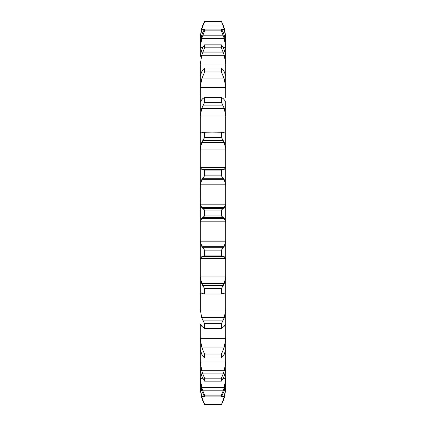 <?xml version="1.0" encoding="UTF-8"?>
<svg xmlns="http://www.w3.org/2000/svg" width="426" height="426" viewBox="0 0 426 426"><rect width="100%" height="100%" fill="white"/><g stroke="black" fill="none" stroke-linecap="round" stroke-linejoin="round"><path stroke-width="0.64" d="M200.332 389.992L201.722 397.751L200.257 387.649L200.332 389.992M224.278 397.751L225.668 389.992L225.743 370.253M200.257 324.346L200.257 349.932L200.257 335.379L200.332 338.675L201.722 347.052L224.278 347.052L225.668 338.675L225.743 335.379L225.743 349.954M225.743 97.82L225.743 56.802M224.278 35.204L225.668 41.902L225.743 50.428L225.743 44.895M225.743 40.869L225.743 43.708M225.743 55.747L225.668 47.345L223.091 47.345L224.369 50.167M224.278 49.933L225.668 55.273L225.743 67.34L225.668 64.081L200.332 64.081L201.722 55.284L204.592 47.808L204.592 44.863L202.781 47.579M224.278 71.786L225.743 76.068L225.743 90.621L225.668 87.325L200.332 87.325L201.722 78.948L204.592 71.951L204.592 68.016L202.781 69.971M224.278 99.806L225.743 101.654L225.743 335.379M200.257 349.954L200.257 369.534L200.257 358.66L200.332 361.919L201.722 370.716L224.278 370.716L225.668 361.919L225.668 350.46M225.743 358.66L225.743 369.198M223.091 378.655L225.668 378.655L224.278 387.49L201.722 387.49L200.332 378.655L200.257 375.572L200.257 382.292L200.257 369.534L201.722 376.067L204.592 381.137L204.592 378.192L202.781 373.916L223.219 373.916L221.408 378.192L221.408 381.137L224.278 376.067L225.743 369.534M200.332 276.964L225.668 276.964L224.278 283.439L201.722 283.439L200.332 276.964L200.257 274.03L200.257 293.897L200.257 223.874L200.332 221.808L225.668 221.808L225.743 223.874M200.332 167.578L225.668 167.578L224.278 169.26L201.722 169.26L200.332 167.578L200.257 166.092L200.257 187.36L200.257 97.82L200.257 119.248L200.332 116.064L225.668 116.064L225.743 119.248M201.722 71.786L200.257 76.068L200.257 90.621L200.332 64.081M200.257 55.747L200.257 43.708L200.257 50.428L200.332 47.345L202.909 47.345L201.631 50.167M200.257 40.869L200.257 38.351L200.257 40.869M200.257 38.351L200.332 36.008L200.257 40.624L200.332 37.85L200.981 37.85M200.257 44.629L200.257 40.624M200.257 97.82L200.332 87.325M200.699 133.178L200.257 132.103L200.257 151.97L200.332 149.036L225.668 149.036L225.743 151.97M200.257 223.874L200.332 184.804L225.668 184.804L225.743 187.36M200.332 241.196L225.668 241.196L224.278 246.271L201.722 246.271L200.332 241.196L200.257 238.64L200.257 259.908L200.332 258.422L225.668 258.422L225.743 259.908M200.332 309.936L225.668 309.936L224.278 317.53L201.722 317.53L200.332 309.936L200.332 293.056M200.257 387.649L200.257 382.292L201.722 390.796L204.592 396.936L204.592 395.12L202.781 390.796L223.219 390.796L221.408 395.12L221.408 396.936L224.278 390.796L225.743 382.292M221.408 404.088L204.592 404.088L202.781 399.907L223.219 399.907L221.408 404.7L223.219 400.85M223.091 401.159L224.369 397.442M221.605 396.633L224.278 396.633L225.668 388.15L225.743 385.376M223.091 400.238L224.369 396.302M200.257 385.376L200.332 388.15L201.722 396.633L204.395 396.633M225.668 378.655L225.743 375.572M223.091 391.132L224.369 387.154M223.091 374.236L224.369 370.396M200.257 349.932L200.332 350.46M221.408 354.049L204.592 354.049L202.781 350.007L223.219 350.007L221.408 354.049L221.408 357.984L224.278 354.214M224.039 354.592L225.711 350.087M223.091 350.3L224.369 346.759M221.408 323.739L204.592 323.739L202.781 320.102L223.219 320.102L221.408 323.739L221.408 328.499L224.278 326.194M224.039 326.391L225.711 323.989M225.668 309.936L225.743 306.752M223.091 320.363L224.369 317.274M225.668 293.056L225.743 293.897M221.408 288.588L204.592 288.588L202.781 285.521L223.219 285.521L221.408 288.588L221.408 293.961L221.941 293.999L204.059 293.999L201.722 293.221M204.592 288.588L204.592 293.961L221.408 293.961L224.278 293.221M224.039 293.237L225.711 293.04M225.668 276.964L225.743 274.03M223.091 285.729L224.369 283.231M221.408 250.137L221.408 255.888L224.257 256.745L201.722 256.74L204.592 255.888L204.592 250.137L202.781 247.767L223.219 247.767L221.408 250.137L204.592 250.137M224.039 256.574L225.711 258.593M225.668 241.196L225.743 238.64M223.091 247.921L224.369 246.121M221.408 213L221.408 215.939L224.278 218.352L201.722 218.352L204.592 215.939L204.592 210.061L202.781 208.5L223.219 208.5L221.408 210.061L221.408 213M224.039 218.005L225.711 222.154M200.257 202.126L200.332 204.192L201.722 207.648L224.278 207.648L225.668 204.192L225.743 202.126M223.091 208.586L224.369 207.563M221.408 170.112L204.592 170.112L202.781 169.426L223.219 169.426L221.408 170.112L221.408 175.863L224.278 179.729L225.668 184.804M225.668 167.578L225.743 166.092M223.091 169.441L224.369 169.239M202.781 132.252L221.941 132.001L221.408 132.039L221.408 137.412L224.278 142.561L225.668 149.036M224.278 132.779L225.668 132.944L225.743 132.103M225.301 133.178L225.668 132.944L224.582 132.944M223.091 132.204L224.369 132.832M200.332 149.036L201.722 142.561L204.592 137.412L204.592 132.039L223.219 132.252M223.219 98.614L221.408 97.501L221.408 102.261L224.278 108.47L225.668 116.064M223.091 98.491L224.369 99.929M200.332 101.814L201.722 99.806M223.219 69.971L221.408 68.016L221.408 71.951L224.278 78.948L225.668 87.325M223.091 69.789L224.369 71.967M223.219 47.579L221.408 44.863L221.408 47.808L224.278 55.284L225.668 64.081M200.257 56.466L201.722 49.933M223.219 32.419L221.408 29.064L221.408 30.88L224.278 38.51L225.668 47.345M223.091 32.142L224.369 35.486M200.332 37.85L201.722 29.367L202.781 26.092L223.219 26.092L221.408 21.3L224.278 28.249L225.743 38.351M200.257 43.708L201.722 35.204M225.019 37.85L225.668 37.85L225.743 40.624M223.219 26.092L224.278 29.367L225.668 37.85M224.278 28.249L225.668 36.008M223.091 24.841L224.369 28.558M201.631 397.442L202.909 401.159M202.781 400.85L204.592 404.7L204.592 404.088M201.631 396.302L202.909 400.238M201.631 387.154L202.909 391.132M201.631 370.396L202.909 374.236M200.289 350.087L201.961 354.592M201.722 354.214L204.592 357.984L204.592 354.049M201.631 346.759L202.909 350.3M200.289 323.989L201.961 326.391M201.722 326.194L204.592 328.499L204.592 323.739M201.631 317.274L202.909 320.363M200.289 293.04L201.961 293.237M201.631 283.231L202.909 285.729M200.289 258.593L201.961 256.574M201.631 246.121L202.909 247.921M200.289 222.154L201.961 218.005M201.631 207.563L202.909 208.586M200.332 184.804L201.722 179.729L204.592 175.863L204.592 170.112M201.631 169.239L202.909 169.441M201.631 132.832L202.909 132.204M201.418 132.944L200.332 132.944L201.722 132.779M200.332 116.064L201.722 108.47L204.592 102.261L204.592 97.501L202.781 98.614M201.631 99.929L202.909 98.491M201.631 71.967L202.909 69.789M200.332 47.345L201.722 38.51L204.592 30.88L204.592 29.064L202.781 32.419M201.631 35.486L202.909 32.142M201.722 28.249L200.332 36.008L201.722 28.249L202.781 25.15L204.592 21.3L204.592 21.912L202.781 26.092M201.631 28.558L202.909 24.841M221.408 404.7L204.592 404.7M221.408 395.12L204.592 395.12M221.408 396.936L204.592 396.936M221.408 378.192L204.592 378.192M221.408 381.137L204.592 381.137M221.408 357.984L204.592 357.984M221.408 328.499L204.592 328.499M201.764 256.74L224.236 256.74M202.781 256.574L223.219 256.574M221.408 255.888L204.592 255.888M202.781 217.5L223.219 217.5M221.408 215.939L204.592 215.939M221.408 210.061L204.592 210.061M201.722 179.729L224.278 179.729M221.408 175.863L204.592 175.863M202.781 178.233L223.219 178.233M201.722 142.561L224.278 142.561M221.408 137.412L204.592 137.412M202.781 140.479L223.219 140.479M201.722 108.47L224.278 108.47M221.408 97.501L204.592 97.501M221.408 102.261L204.592 102.261M202.781 105.898L223.219 105.898M201.722 78.948L224.278 78.948M221.408 68.016L204.592 68.016M221.408 71.951L204.592 71.951M202.781 75.993L223.219 75.993M201.722 55.284L224.278 55.284M221.408 44.863L204.592 44.863M221.408 47.808L204.592 47.808M202.781 52.084L223.219 52.084M201.722 38.51L224.278 38.51M221.408 29.064L204.592 29.064M221.408 30.88L204.592 30.88M202.781 35.204L223.219 35.204M201.722 29.367L204.395 29.367M221.605 29.367L224.278 29.367M221.408 21.3L204.592 21.3M221.408 21.912L204.592 21.912M200.332 388.15L200.96 388.15M225.04 388.15L225.668 388.15M200.332 378.655L202.909 378.655M200.332 361.919L225.668 361.919M200.332 338.675L225.668 338.675M200.332 204.192L225.668 204.192"/></g></svg>
